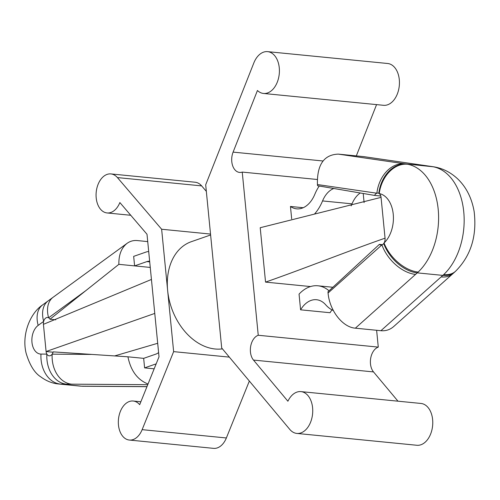 <?xml version="1.0" encoding="UTF-8"?>
<svg xmlns="http://www.w3.org/2000/svg" width="500" height="500" viewBox="0 0 500 500"><rect width="100%" height="100%" fill="white"/><g stroke="black" fill="none" stroke-linecap="round" stroke-linejoin="round"><path stroke-width="0.75" d="M380.919 330.706L441.119 276.925A32.013 19.694 48.2 0 0 452.894 273.663L393.762 326.481C390.056 329.725 385.775 331.131 380.919 330.706L355.356 328.181C342.525 327.281 329.519 310.512 328.069 293.006L381.931 244.887A5.6 3.669 95.6 0 1 380.85 245.019A5.6 3.669 95.6 0 1 379.387 244.369L327.95 291.812L328.069 293.006M441.119 276.925L442.831 275.394A32.013 19.719 48.2 0 0 454.625 272.113L452.894 273.663M443.725 274.575A59.106 38.725 95.6 0 0 463.756 211.856A59.106 38.725 95.6 0 0 433.156 166.769A32.013 24.15 -79.4 0 1 434.706 166.988C443.081 168.519 450.706 172.45 457.581 178.794C466.213 187.037 471.731 197.906 474.125 211.394C477.1 235.831 470.944 255.756 455.65 271.169L455.65 271.169A32.013 19.325 -133.3 0 1 443.725 274.575L442.831 275.394L417.269 272.869L415.556 274.4A32.013 19.694 48.2 0 1 381.931 244.887A5.6 3.669 95.6 0 0 383.719 243.487A32.013 19.669 48.3 0 0 417.269 272.869L418.162 272.05A32.013 19.325 -133.3 0 1 384.056 242.981A5.6 3.669 95.6 0 1 383.719 243.487M434.706 166.988L433.013 166.706A32.013 24.2 -81.7 0 0 432.169 166.606L363.85 156.644L338.288 154.119C323.894 154.662 316.938 164.806 317.431 184.544L317.55 185.738L374.588 195.413A5.6 3.669 95.6 0 1 376.863 193.212A5.6 3.669 95.6 0 1 377.95 193.075A5.6 3.669 95.6 0 1 378.8 193.319A32.013 24.15 -81.7 0 1 406.6 164.081L407.594 164.244A59.106 38.725 95.6 0 1 438.194 209.331A59.106 38.725 95.6 0 1 418.162 272.05M363.85 156.644L431.119 166.431A32.013 24.175 98.3 0 0 430.275 166.331M378.8 193.319A5.6 3.669 95.6 0 1 379.212 193.562A32.013 24.15 -79.4 0 1 407.594 164.244M379.212 193.562A5.6 3.669 95.6 0 1 381.056 197.375L260.212 227.719L265.55 282.113C302.113 269.381 348.494 250.906 385.056 238.175A5.6 3.669 95.6 0 1 384.056 242.981A27.094 17.75 95.6 0 0 393.237 214.231A27.094 17.75 95.6 0 0 379.212 193.562M380.8 196.025L374.588 195.413M148.7 251.494A23.806 15.6 -84.4 0 0 145.994 252.075L133.669 256.369L134.6 265.887L146.925 261.594A14.006 9.175 95.6 0 1 149.631 261.256A14.006 9.175 95.6 0 1 149.656 261.262M150.262 267.431L118.869 264.337L85.688 290.75L48.6 317.787A28.006 18.269 -126.1 0 1 53.156 297.231L127.112 243.319C121.431 247.8 118.681 254.806 118.869 264.337M156.169 363.85L144.6 367.881L143.669 358.356L155.994 354.069A14.006 9.175 -84.4 0 0 158.606 352.544M154.162 368.825L144.6 367.881M146.95 386.681L94.087 386.319A28.006 21.125 -89.6 0 1 92.625 386.244L146.975 386.619M151.438 279.456L43.425 324.331A5.6 3.669 95.6 0 1 43.663 321.388L38.169 325.394A28.006 18.269 53.9 0 1 42.725 304.837L48.219 300.831A28.006 18.269 53.9 0 0 43.663 321.388A5.6 3.669 95.6 0 1 47.631 317.481A5.6 3.669 95.6 0 1 48.6 317.787A5.6 3.669 95.6 0 1 49.981 319.237L85.688 290.75M66.281 384.125L71.569 384.162A28.006 21.125 -89.6 0 1 52.162 354.156A5.6 3.669 95.6 0 1 49.194 355.831A5.6 3.669 95.6 0 1 46.869 354.119A28.006 21.125 90.4 0 0 66.281 384.125L60.388 384.087A28.006 21.125 -89.6 0 1 40.981 354.075L46.869 354.119A5.6 3.669 95.6 0 1 46.094 351.525L53.081 352.219M91.931 354.431L53.181 351.869A5.6 3.669 95.6 0 1 52.162 354.156L91.931 354.431L127.931 356.806C130.775 370.781 137.469 379.85 148.031 384.012M291.669 218.856L290.456 206.462L303.194 207.719M258.244 335.262L242.244 172.081A13.994 9.169 95.6 0 1 239.537 172.419A13.994 9.169 95.6 0 1 233.1 152.113L257.438 90.5A21.006 13.762 -84.4 0 0 263.494 93.456A21.006 13.762 -84.4 0 0 279.256 73.906A21.006 13.762 -84.4 0 0 267.625 51.644A21.006 13.762 -84.4 0 0 253.825 62.969L205.694 184.806L221.7 347.987L289.75 429.369A21.006 13.762 -84.4 0 0 296.831 433.425A21.006 13.762 -84.4 0 0 312.587 413.869A21.006 13.762 -84.4 0 0 300.956 391.613A21.006 13.762 -84.4 0 0 287.9 401.225L253.487 360.075A13.994 9.169 95.6 0 1 250.731 346.031A13.994 9.169 95.6 0 1 258.244 335.262L378.275 347.106L376.625 330.281M364.106 202.581L363.212 193.481M317.225 179.481L242.244 172.081M310.538 286.556L265.55 282.113M329.044 290.8A42.013 27.525 -84.4 0 0 317.906 285.788A42.013 27.525 -84.4 0 0 299.05 294.131L300.587 309.812L330.069 312.725A28.006 18.35 95.6 0 1 332.006 309.881M397.994 401.188L373.519 371.919A13.994 9.169 95.6 0 1 370.763 357.881A13.994 9.169 95.6 0 1 378.275 347.106M296.831 433.425L416.863 445.269A21.006 13.762 -84.4 0 0 432.619 425.712A21.006 13.762 -84.4 0 0 420.988 403.456L300.956 391.613M87.338 386.206A28.006 21.125 90.4 0 0 88.794 386.281L82.9 386.244A28.006 21.125 -89.6 0 1 81.444 386.163L92.625 386.244M338.288 154.119L404.712 163.806A32.013 24.175 98.3 0 0 376.863 193.212L317.431 184.544M143.669 358.356L127.931 356.806M147.725 241.6L137.331 240.569C133.55 240.225 130.15 241.144 127.112 243.319M154.769 313.419L46.094 351.525L43.425 324.331M157.7 343.281L114.65 355.931M210.619 234.975L191.331 241.688A56.019 40.5 70.8 0 0 167.638 290.438A56.019 40.5 70.8 0 0 222.431 348.869M249.344 381.05L226.363 437.969A19.606 12.844 95.6 0 1 213.556 448.356L129.331 440.044A19.606 12.844 -84.4 0 0 142.137 429.656L173.637 351.631L161.637 229.244L117.419 177.581A19.606 12.844 -84.4 0 0 110.913 173.919A19.606 12.844 -84.4 0 0 96.206 192.169A19.606 12.844 -84.4 0 0 107.062 212.944A19.606 12.844 -84.4 0 0 119.869 202.556L147.006 234.269L159.019 356.788L139.688 404.681A19.606 12.844 -84.4 0 0 133.181 401.019A19.606 12.844 -84.4 0 0 118.469 419.269A19.606 12.844 -84.4 0 0 129.331 440.044M110.913 173.919L195.144 182.231A19.606 12.844 95.6 0 1 201.65 185.894L206.344 191.375M229.338 357.125L173.637 351.631M210.525 234.069L161.637 229.244M263.494 93.456L383.525 105.3A21.006 13.762 -84.4 0 0 399.288 85.75A21.006 13.762 -84.4 0 0 387.65 63.494L267.625 51.644M356.312 155.9L376.569 104.619M382.419 244.669L379.387 244.369M300.587 309.812A28.006 18.35 95.6 0 1 316.531 299.725A28.006 18.35 95.6 0 1 325.669 304.775A39.212 25.694 -84.4 0 0 333.3 310.5M333.837 188.5A25.206 16.519 -84.4 0 0 322.55 200.931A42.013 27.525 95.6 0 1 314.719 213.787M360.269 192.987A25.206 16.519 -84.4 0 0 352.031 203.844A42.013 27.525 95.6 0 1 351.138 205.881M290.456 206.462A28.006 18.35 -84.4 0 0 296.65 208.844A28.006 18.35 -84.4 0 0 314.831 194.275A39.212 25.694 95.6 0 1 319.237 186.025M55.763 319.806L49.981 319.237M355.356 328.181L415.556 274.4M433.156 166.769L404.712 163.806M149.713 261.875L146.925 261.594M38.169 325.394A15.188 9.95 -84.4 0 0 31.969 342.381A15.188 9.95 -84.4 0 0 40.981 354.075M42.725 304.837C30.337 312.931 21.513 334.288 26.081 353.05C29.638 365 34.538 372.944 40.788 376.875C46.463 381.069 52.431 383.444 58.688 383.994A43.194 28.3 -84.4 0 0 60.388 384.087L81.444 386.163A43.194 28.3 -84.4 0 1 79.744 386.075L82.9 386.244M71.569 384.162L147.756 384.688M373.519 371.919L253.487 360.075M385.056 238.175L381.056 197.375M201.65 185.894L117.419 177.581M226.363 437.969L142.137 429.656M322.987 160.981L233.1 152.113M322.55 200.931L352.031 203.844M455.65 271.169L454.625 272.113M431.119 166.431L433.013 166.706M48.219 300.831L53.156 297.231M94.087 386.319L88.794 386.281M107.062 212.944L130.762 215.281M133.181 401.019L140.856 401.775M332.875 287.269L317.906 285.788M58.688 383.994L79.75 386.075"/></g></svg>
